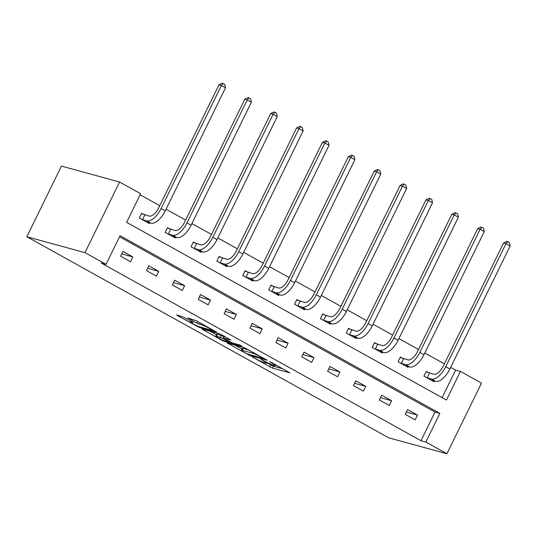 <?xml version="1.0" encoding="UTF-8"?>
<svg xmlns="http://www.w3.org/2000/svg" width="537" height="537" viewBox="0 0 537 537"><rect width="100%" height="100%" fill="white"/><g stroke="black" fill="none" stroke-linecap="round" stroke-linejoin="round"><path stroke-width="0.81" d="M252.148 356.91L272.501 368.14L289.873 372.839L271.641 362.562L269.661 361.737L272.548 363.442A6.713 0.665 -153.9 0 1 275.535 365.563A6.713 0.665 -153.9 0 1 274.716 365.509L273.293 365.113A6.713 0.665 -153.9 0 1 265.036 361.388L260.995 359.327L263.707 361.025A6.713 0.665 -153.9 0 1 266.688 363.146A6.713 0.665 -153.9 0 1 265.875 363.086L264.446 362.697A6.713 0.665 -153.9 0 1 256.196 358.971L252.148 356.91M184.07 317.374L176.686 314.897L177.364 315.541L199.153 327.382L216.525 332.081L196.381 320.743L187.749 317.971L196.904 323.207L202.355 325.154A5.612 0.557 -153.9 0 1 208.148 327.677A5.612 0.557 -153.9 0 1 211.753 330.047A5.612 0.557 -153.9 0 1 211.068 330L199.798 326.912A5.612 0.557 -153.9 0 1 194.011 324.395A5.612 0.557 -153.9 0 1 190.407 322.025A5.612 0.557 -153.9 0 1 191.091 322.072L193.219 322.609L192.293 321.945L184.07 317.374M106.037 264.345L84.974 252.638L26.85 236.736L388.781 437.85L446.905 453.752L425.841 442.045L439.87 413.409L120.066 235.703L106.037 264.345L101.198 263.016L420.995 440.723L425.841 442.045M227.319 343.036L249.792 355.521L267.164 360.22L244.436 347.714L227.319 343.036M221.895 340.283L201.751 328.946L219.123 333.645L221.7 334.813L230.856 340.042L223.654 338.129L224.332 338.773L232.367 342.968L239.596 344.942L242.053 346.224L224.473 341.451L221.895 340.283L222.123 339.814M442.099 397.649L455.598 370.087L460.444 371.409L446.415 400.045L126.611 222.345L140.64 193.703L119.576 182.003L61.453 166.101L26.85 236.736M420.995 440.723L435.024 412.087L119.543 236.777M417.504 415.101L407.556 409.57L405.213 414.342L415.168 419.874L417.504 415.101L406.341 412.047M391.634 400.723L381.679 395.192L379.344 399.964L389.291 405.495L391.634 400.723L380.464 397.669M365.757 386.345L355.803 380.814L353.467 385.586L363.415 391.117L365.757 386.345L354.588 383.29M339.881 371.966L329.926 366.435L327.59 371.208L337.538 376.739L339.881 371.966L328.711 368.912M314.004 357.588L304.049 352.057L301.713 356.83L311.668 362.361L314.004 357.588L302.841 354.534M288.127 343.21L278.173 337.679L275.837 342.452L285.791 347.983L288.127 343.21L276.964 340.156M262.251 328.832L252.303 323.301L249.96 328.073L259.915 333.605L262.251 328.832L251.088 325.778M236.374 314.454L226.426 308.923L224.083 313.695L234.038 319.226L236.374 314.454L225.211 311.4M210.497 300.076L200.549 294.545L198.207 299.317L208.161 304.848L210.497 300.076L199.334 297.021M184.627 285.697L174.673 280.166L172.337 284.939L182.285 290.47L184.627 285.697L173.458 282.643M158.751 271.319L148.796 265.788L146.46 270.561L156.408 276.092L158.751 271.319L147.581 268.265M132.874 256.941L122.919 251.41L120.583 256.183L130.531 261.714L132.874 256.941L121.704 253.887M455.598 370.087L450.684 367.355M444.381 363.851L424.807 352.977M418.504 349.473L398.931 338.599M392.628 335.095L373.061 324.22M366.751 320.717L347.184 309.842M340.874 306.338L321.307 295.457M314.997 291.96L295.431 281.079M289.128 277.575L269.554 266.701M263.251 263.197L243.677 252.323M237.374 248.819L217.8 237.945M211.497 234.441L191.924 223.567M185.621 220.063L166.047 209.188M159.744 205.684L140.117 194.777M428.956 372.886L426.257 371.389L423.921 376.162L433.876 381.693L434.225 380.968M403.079 358.508L400.387 357.011L398.045 361.784L407.999 367.315L408.355 366.59M377.202 344.13L374.511 342.633L372.168 347.405L382.122 352.937L382.478 352.212M351.326 329.752L348.634 328.255L346.291 333.027L356.246 338.558L356.602 337.833M325.449 315.373L322.757 313.877L320.421 318.649L330.369 324.18L330.725 323.455M299.572 300.995L296.88 299.498L294.545 304.271L304.492 309.802L304.848 309.077M273.695 286.617L271.004 285.12L268.668 289.893L278.616 295.424L278.972 294.699M247.819 272.239L245.127 270.742L242.791 275.515L252.746 281.046L253.095 280.321M221.942 257.861L219.25 256.364L216.914 261.136L226.869 266.667L227.218 265.943M196.072 243.483L193.38 241.986L191.038 246.758L200.992 252.289L201.348 251.564M170.195 229.098L167.504 227.607L165.161 232.38L175.116 237.904L175.471 237.186M144.319 214.719L141.627 213.229L139.284 218.002L149.239 223.526L149.595 222.808M460.444 371.409L481.508 383.116L446.905 453.752M119.576 182.003L84.974 252.638M435.024 412.087L439.87 413.409M266.842 362.831L273.44 366.227L282.898 368.818M234.978 345.13L242.019 349.037M246.752 353.722L263.58 358.649L260.747 356.883A6.713 0.665 -153.9 0 0 252.491 353.158L242.221 350.346A6.713 0.665 -153.9 0 0 241.408 350.292A6.713 0.665 -153.9 0 0 244.389 352.413L246.752 353.722M241.408 350.292L242.341 348.379A6.713 0.665 -153.9 0 1 243.16 348.439L249.195 350.09M216.411 334.806L209.665 331.06M216.451 336.155A5.612 0.557 -153.9 0 0 215.773 336.108A5.612 0.557 -153.9 0 0 219.371 338.478A5.612 0.557 -153.9 0 0 225.164 340.995L229.393 342.103L223.003 338.404L216.451 336.155L217.391 334.249A5.612 0.557 -153.9 0 0 216.706 334.202L215.773 336.108M217.391 334.249L224.137 336.605M426.076 371.765L433.782 374.269A10.68 4.907 -60.9 0 0 443.307 366.046L503.578 243.006L506.767 241.415L507.733 241.677L509.398 242.596L510.15 245.973L449.872 369.013A16.023 7.364 119.1 0 1 435.594 381.344L431.184 380.196M510.15 245.973L506.002 243.664L445.723 366.711A16.023 7.364 119.1 0 1 431.446 379.041L426.613 377.659M507.733 241.677L506.002 243.664L503.578 243.006M429.466 373.087L427.13 377.86M400.199 357.387L407.905 359.891A10.68 4.907 -60.9 0 0 417.43 351.668L477.708 228.628L480.89 227.037L481.864 227.299L483.522 228.218L484.273 231.595L423.995 354.635A16.023 7.364 119.1 0 1 409.718 366.966L405.307 365.818M484.273 231.595L480.125 229.286L419.847 352.332A16.023 7.364 119.1 0 1 405.569 364.663L400.736 363.281M481.864 227.299L480.125 229.286L477.708 228.628M403.589 358.709L401.253 363.482M374.323 343.009L382.035 345.513A10.68 4.907 -60.9 0 0 391.554 337.29L451.832 214.25L455.014 212.652L455.987 212.921L457.645 213.84L458.397 217.217L398.118 340.257A16.023 7.364 119.1 0 1 383.841 352.587L379.431 351.44M458.397 217.217L454.248 214.907L393.977 337.954A16.023 7.364 119.1 0 1 379.693 350.285L374.86 348.902M455.987 212.921L454.248 214.907L451.832 214.25M377.712 344.331L375.376 349.104M348.446 328.631L356.159 331.134A10.68 4.907 -60.9 0 0 365.677 322.912L425.955 199.871L429.137 198.274L430.11 198.542L431.768 199.462L432.52 202.838L372.242 325.878A16.023 7.364 119.1 0 1 357.964 338.209L353.554 337.061M432.52 202.838L428.378 200.529L368.1 323.576A16.023 7.364 119.1 0 1 353.816 335.907L348.99 334.524M430.11 198.542L428.378 200.529L425.955 199.871M351.842 329.953L349.5 334.726M322.569 314.252L330.282 316.749A10.68 4.907 -60.9 0 0 339.8 308.533L400.078 185.487L403.267 183.896L404.233 184.164L405.891 185.084L406.643 188.453L346.372 311.5A16.023 7.364 119.1 0 1 332.088 323.831L327.677 322.683M406.643 188.453L402.502 186.151L342.223 309.198A16.023 7.364 119.1 0 1 327.939 321.529L323.113 320.146M404.233 184.164L402.502 186.151L400.078 185.487M325.966 315.575L323.623 320.347M296.699 299.874L304.405 302.371A10.68 4.907 -60.9 0 0 313.923 294.155L374.202 171.108L377.39 169.517L378.357 169.786L380.015 170.706L380.773 174.075L320.495 297.122A16.023 7.364 119.1 0 1 306.211 309.453L301.801 308.305M380.773 174.075L376.625 171.773L316.347 294.813A16.023 7.364 119.1 0 1 302.069 307.144L297.236 305.768M378.357 169.786L376.625 171.773L374.202 171.108M300.089 301.197L297.746 305.969M270.823 285.496L278.528 287.993A10.68 4.907 -60.9 0 0 288.047 279.777L348.325 156.73L351.513 155.139L352.48 155.408L354.138 156.327L354.897 159.697L294.618 282.744A16.023 7.364 119.1 0 1 280.334 295.075L275.924 293.927M354.897 159.697L350.748 157.395L290.47 280.435A16.023 7.364 119.1 0 1 276.193 292.766L271.36 291.39M352.48 155.408L350.748 157.395L348.325 156.73M274.212 286.812L271.876 291.591M244.946 271.118L252.652 273.615A10.68 4.907 -60.9 0 0 262.17 265.399L322.448 142.352L325.637 140.761L326.603 141.03L328.261 141.949L329.02 145.319L268.742 268.366A16.023 7.364 119.1 0 1 254.464 280.697L250.047 279.549M329.02 145.319L324.872 143.017L264.593 266.057A16.023 7.364 119.1 0 1 250.316 278.388L245.483 277.011M326.603 141.03L324.872 143.017L322.448 142.352M248.336 272.434L246 277.206M219.069 256.74L226.775 259.237A10.68 4.907 -60.9 0 0 236.293 251.021L296.572 127.974L299.76 126.383L300.727 126.651L302.385 127.571L303.143 130.941L242.865 253.988A16.023 7.364 119.1 0 1 228.587 266.318L224.177 265.171M303.143 130.941L298.995 128.638L238.717 251.678A16.023 7.364 119.1 0 1 224.439 264.009L219.606 262.633M300.727 126.651L298.995 128.638L296.572 127.974M222.459 258.055L220.123 262.828M193.192 242.362L200.898 244.859A10.68 4.907 -60.9 0 0 210.423 236.642L270.695 113.596L273.883 112.005L274.85 112.273L276.515 113.193L277.267 116.563L216.988 239.609A16.023 7.364 119.1 0 1 202.711 251.94L198.301 250.792M277.267 116.563L273.118 114.26L212.84 237.3A16.023 7.364 119.1 0 1 198.562 249.631L193.729 248.255M274.85 112.273L273.118 114.26L270.695 113.596M196.582 243.677L194.246 248.45M167.316 227.983L175.022 230.48A10.68 4.907 -60.9 0 0 184.547 222.264L244.825 99.217L248.007 97.627L248.98 97.895L250.638 98.815L251.39 102.184L191.112 225.225A16.023 7.364 119.1 0 1 176.834 237.555L172.424 236.414M251.39 102.184L247.242 99.882L186.963 222.922A16.023 7.364 119.1 0 1 172.686 235.253L167.853 233.877M248.98 97.895L247.242 99.882L244.825 99.217M170.706 229.299L168.37 234.072M141.439 213.605L149.152 216.102A10.68 4.907 -60.9 0 0 158.67 207.879L218.948 84.839L222.13 83.248L223.103 83.51L224.761 84.437L225.513 87.806L165.235 210.846A16.023 7.364 119.1 0 1 150.957 223.177L146.547 222.036M225.513 87.806L221.372 85.504L161.093 208.544A16.023 7.364 119.1 0 1 146.809 220.875L141.983 219.492M223.103 83.51L221.372 85.504L218.948 84.839M144.829 214.921L142.493 219.693M273.44 366.227L272.501 368.14M270.856 365.066L269.923 366.972M250.067 354.95L249.792 355.521M228.198 343.271L227.997 343.68M252.967 352.185L252.491 353.158M243.16 348.439L242.221 350.346M202.879 329.201L202.684 329.611M224.513 336.377L223.654 338.129M224.755 340.874L224.473 341.451M223.936 336.498L223.003 338.404M221.358 335.33L220.425 337.243M191.394 321.448L191.091 322.072M202.778 324.294L202.355 325.154M200.214 322.871L199.482 324.368M197.737 321.495L196.904 323.207M188.876 318.233L188.682 318.636M199.435 326.805L199.153 327.382M196.804 325.751L196.576 326.214M177.566 315.138L177.364 315.541M435.594 381.344L431.446 379.041M449.872 369.013L445.723 366.711M409.718 366.966L405.569 364.663M423.995 354.635L419.847 352.332M383.841 352.587L379.693 350.285M398.118 340.257L393.977 337.954M357.964 338.209L353.816 335.907M372.242 325.878L368.1 323.576M332.088 323.831L327.939 321.529M346.372 311.5L342.223 309.198M306.211 309.453L302.069 307.144M320.495 297.122L316.347 294.813M280.334 295.075L276.193 292.766M294.618 282.744L290.47 280.435M254.464 280.697L250.316 278.388M268.742 268.366L264.593 266.057M228.587 266.318L224.439 264.009M242.865 253.988L238.717 251.678M202.711 251.94L198.562 249.631M216.988 239.609L212.84 237.3M176.834 237.555L172.686 235.253M191.112 225.225L186.963 222.922M150.957 223.177L146.809 220.875M165.235 210.846L161.093 208.544M267.03 362.441L266.688 363.146M275.857 364.905L275.535 365.563M263.942 358.286L263.761 358.662M224.305 336.263L223.399 338.109M229.588 341.693L229.393 342.103M190.843 321.139L190.407 322.025M212.041 329.443L211.753 330.047"/></g></svg>
